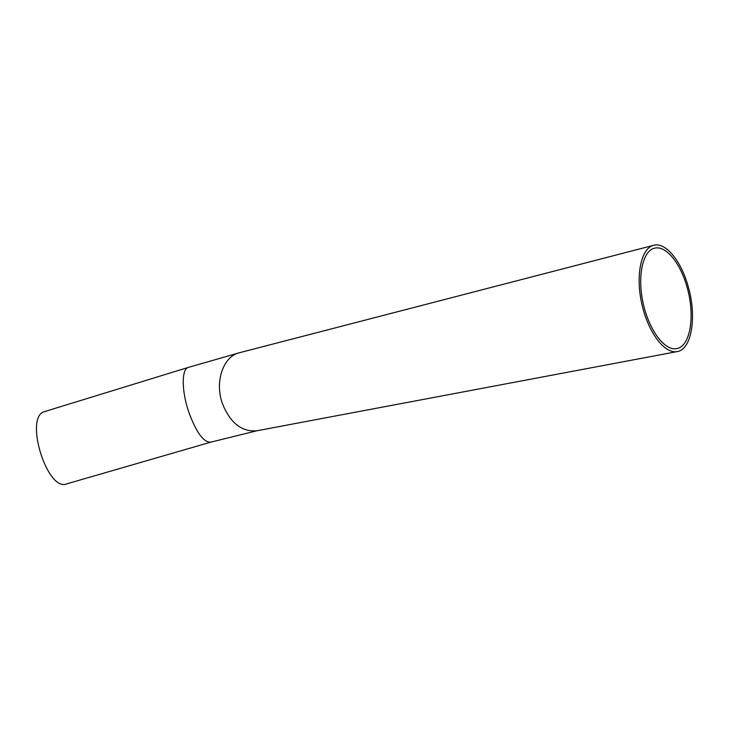 <?xml version="1.0" encoding="UTF-8"?>
<svg xmlns="http://www.w3.org/2000/svg" width="729" height="729" viewBox="0 0 729 729"><rect width="100%" height="100%" fill="white"/><g stroke="black" fill="none" stroke-linecap="round" stroke-linejoin="round"><path stroke-width="1.09" d="M686.937 286.807C695.393 315.201 690.509 346.886 676.476 348.653C664.666 350.968 648.938 330.064 643.124 303.064C637.146 276.091 642.768 250.758 654.524 248.197C665.787 245.081 680.357 262.996 686.937 286.807M45.043 411.448L44.834 411.511C23.583 415.94 47.093 492.722 66.94 483.81L210.599 442.202M688.094 286.16C697.042 316.213 691.885 349.783 676.986 351.633C664.502 354.066 647.853 331.959 641.693 303.355C635.36 274.797 641.32 247.997 653.74 245.263C665.686 241.937 681.132 260.955 688.094 286.16M44.834 411.511L188.301 367.416C181.494 368.956 181.494 390.881 188.756 412.04C196.393 432.698 203.783 442.722 210.927 442.111L257.191 430.711M653.53 245.318L239.577 352.699C223.557 356.044 214.536 381.24 222.245 403.192C230.054 422.793 241.518 432.005 256.644 430.812L676.986 351.633M188.301 367.416L239.331 352.763"/></g></svg>

